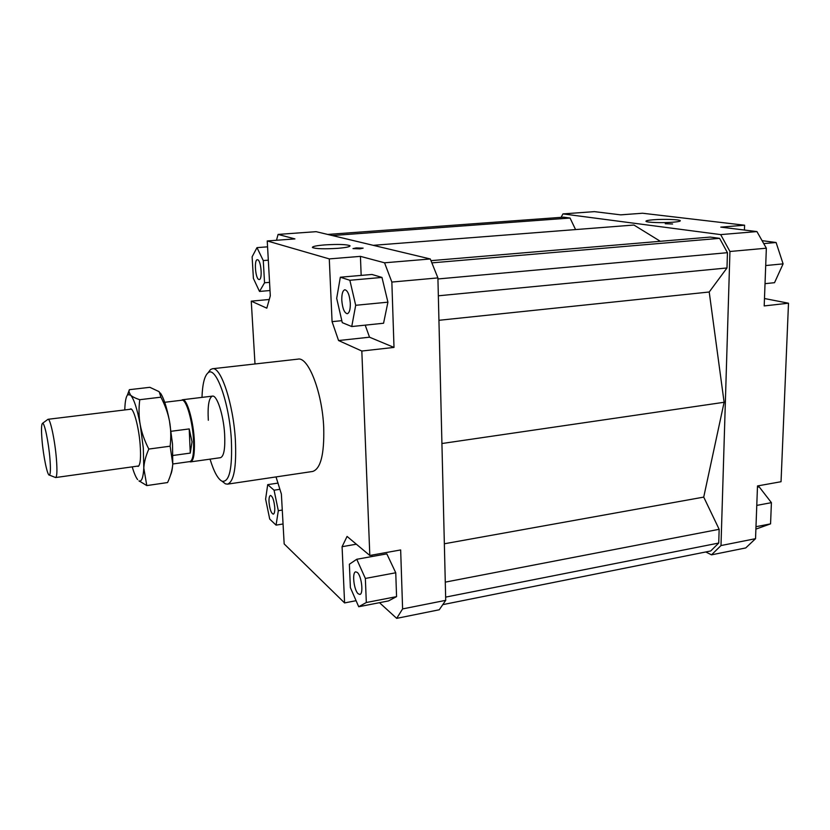 <?xml version="1.0" encoding="UTF-8"?>
<svg xmlns="http://www.w3.org/2000/svg" width="830" height="830" viewBox="0 0 830 830"><rect width="100%" height="100%" fill="white"/><g stroke="black" fill="none" stroke-linecap="round" stroke-linejoin="round"><path stroke-width="1.25" d="M181.521 400.257L182.538 399.738C186.958 398.327 193.701 421.848 194.365 441.643C194.728 454.145 193.483 460.889 190.661 461.874L189.541 461.636M164.714 402.291L181.915 400.205C186.262 398.825 192.923 422.045 193.587 441.602C193.94 453.948 192.726 460.608 189.935 461.584L172.775 463.991M190.267 453.097L189.209 428.923L192.031 441.809L190.267 453.097L173.013 455.473M55.195 477.375L55.641 477.541C57.042 476.794 57.291 470.579 56.409 458.917C54.967 440.46 50.205 418.216 48.036 419.285L47.642 419.565M42.029 440.201C41.189 429.743 41.365 424.109 42.569 423.29C44.426 422.283 48.597 442.1 49.914 458.513C50.734 468.919 50.537 474.449 49.333 475.092C47.403 475.798 43.347 456.241 42.029 440.201M171.136 431.278L189.209 428.923M208.32 420.25C207.531 405.683 208.911 397.643 212.459 396.118C216.952 394.883 223.509 414.876 224.619 433.914C225.324 448.408 223.955 456.334 220.5 457.683L190.661 461.874M324.81 244.902C338.235 244.103 346.639 244.373 350.001 245.722C350.374 246.718 346.318 247.589 337.82 248.326C324.229 249.145 315.763 248.876 312.433 247.527C312.111 246.5 316.24 245.628 324.81 244.902M653.376 219.774C663.533 218.944 679.791 219.473 680.278 220.687C680.538 221.278 678.12 221.786 673.016 222.212C662.734 223.073 646.352 222.513 645.979 221.32C645.73 220.707 648.199 220.199 653.376 219.774M356.215 247.911L363.135 248.149L359.919 248.844L352.989 248.616L356.215 247.911M665.245 223.737L672.601 223.996L665.245 223.737M341.784 300.201C341.68 293.945 342.707 290.459 344.865 289.753C347.78 290.531 349.596 295.055 350.312 303.324C350.395 309.58 349.368 313.045 347.231 313.719C344.305 312.941 342.489 308.428 341.784 300.201M258.825 279.461C255.391 278.6 253.939 259.531 257.341 259.728L257.694 259.78C261.149 260.444 262.633 279.783 259.219 279.523L258.825 279.461M274.74 507.421C274.906 511.498 274.419 513.739 273.298 514.154C271.192 513.324 269.771 509.35 269.034 502.223C268.868 498.135 269.345 495.884 270.487 495.458C272.582 496.267 274.004 500.262 274.74 507.421M357.294 572.441C361.61 575.75 363.716 594.29 359.795 594.415L358.176 593.761C353.87 590.234 351.847 572.005 355.748 571.849L357.294 572.441M212.439 368.748L297.991 359.131C308.366 356.537 322.424 392.766 323.731 427.886C324.343 454.332 320.66 468.846 312.671 471.461L227.513 484.149C233.977 481.732 236.592 466.968 235.367 439.858C233.334 403.826 220.832 366.321 212.439 368.748L210.509 369.568L208.123 372.722M201.981 397.383C202.468 384.186 204.46 376.032 207.957 372.929C215.665 365.107 229.246 402.291 231.342 439.537C232.525 468.442 229.443 482.344 222.108 481.255C217.937 479.149 213.912 471.782 210.042 459.156M222.326 481.421L225.438 483.849L227.513 484.149M402.602 608.919L396.688 618.36L439.257 609.77L445.72 600.339L402.602 608.919L400.662 549.948L369.817 555.478L361.828 351.028L338.567 340.539L369.526 337.198L394.001 347.417L361.828 351.028M396.688 618.36L379.486 602.684M356.08 600.692L344.585 602.922L284.171 543.93L281.38 494.068L276.027 476.918M371.964 555.094L372.016 556.525M396.564 596.635L395.754 572.773L386.822 553.869L356.744 559.275L349.378 564.234L350.385 587.63L358.716 606.74L388.502 600.92L396.564 596.635L366.321 602.518L365.356 578.448L395.754 572.773M445.72 600.339L437.908 277.905L430.293 258.97L316.116 231.674L278.092 234.413L294.92 238.905L267.239 240.949L270.31 295.843L266.804 308.169L251.262 301.155L269.273 299.485M254.997 363.955L251.262 301.155M276.483 240.264L278.092 234.413M365.2 325.142L369.526 337.198M341.815 320.671L332.073 321.656L338.567 340.539M332.073 321.656L329.282 258.898L360.428 256.366L384.549 262.799L391.853 282.065L394.001 347.417M360.428 256.366L361.164 275.404M381.976 277.428L371.944 274.46L340.331 277.22L336.69 298.344L342.271 322.642L351.744 326.543L383.564 323.244L387.921 302.172L381.976 277.428L349.855 280.27L340.331 277.22M369.817 555.478L347.075 536.429L342.085 546.7L356.35 544.2M344.585 602.922L342.085 546.7M561.08 217.356L562.958 213.901L720.679 234.61L729.943 251.49L766.349 248.201L756.918 231.57L720.803 227.14L744.593 225.21L744.427 230.045M562.958 213.901L594.436 211.64L620.674 214.856L642.524 213.237L744.593 225.21M756.918 231.57L720.679 234.61M729.943 251.49L720.99 545.559L711.507 554.845L705.791 551.96M575.574 229.578L570.054 218.041L563.612 217.169L327.653 234.434M660.307 241.291L633.933 225.034L373.22 245.327M442.784 604.634L710.719 550.975L718.739 543.048L719.154 529.301L703.726 497.108L724.113 402.28L709.214 292.004L726.987 267.966L727.443 252.683L719.6 238.345L710.221 237.079L430.967 260.662M711.507 554.845L745.734 547.945L755.539 538.68L720.99 545.559M755.539 538.68L757.5 485.944L781.04 481.722L788.5 303.209L764.202 305.928L766.349 248.201M430.293 258.97L384.549 262.799M391.853 282.065L437.908 277.905M757.458 487.21L759.201 486.888L771.412 502.658L770.562 523.865L755.985 526.708M771.412 502.658L756.773 505.397M770.562 523.865L755.891 529.115M764.482 298.52L788.5 303.209M762.065 240.648L776.102 242.505L763.735 243.595M776.102 242.505L783.095 263.867L774.535 282.688L765.032 283.673M783.095 263.867L765.706 265.548M365.356 578.448L356.744 559.275M358.716 606.74L366.321 602.518M276.068 525.131L278.32 510.689L274.066 490.198L267.706 484.647L265.61 499.1L269.719 519.092L276.068 525.131L283.051 523.979M278.32 510.689L282.273 510.056M274.066 490.198L279.969 489.295M267.706 484.647L278.123 483.07M259.52 291.455L264.542 282.781L263.276 260.579L256.989 247.631L252.123 256.792L253.399 278.413L259.52 291.455L270.009 290.521M264.542 282.781L269.553 282.345M263.276 260.579L268.308 260.174M256.989 247.631L267.571 246.832M267.239 240.949L329.282 258.898M351.744 326.543L355.697 305.295L387.921 302.172M355.697 305.295L349.855 280.27M570.054 218.041L332.322 235.544M441.913 443.521L724.113 402.28M703.726 497.108L444.351 543.775M718.739 543.048L445.637 597.112M445.274 582.131L719.154 529.301M726.987 267.966L438.333 295.802M709.214 292.004L438.935 320.297M727.443 252.683L437.929 278.963M719.6 238.345L431.859 262.871M127.384 395.08L129.376 389.685L128.951 391.75L130.528 395.07C132.136 396.647 135.207 398.193 139.751 399.697C138.651 408.609 138.818 416.971 140.239 424.763C141.66 432.555 144.513 440.657 148.809 449.061C145.769 456.012 144.098 462.372 143.808 468.13L143.3 447.951L140.239 424.763C137.178 408.785 133.941 398.888 130.528 395.07L127.747 394.686C126.098 396.387 125.123 401.025 124.832 408.588L124.791 409.937M146.796 485.581L139.004 480.84C141.608 482.002 143.206 477.758 143.808 468.13L146.796 485.581L167.587 482.552C170.617 475.953 172.339 469.79 172.775 464.063L170.14 446.187C171.156 437.14 170.928 428.757 169.476 421.049L172.505 444.029L172.775 464.063C172.391 469.137 171.654 472.758 170.565 474.936M129.656 409.346L130.787 408.858C133.941 409.045 138.818 427.367 140.135 444.424C141.048 457.206 140.436 464.52 138.309 466.356L137.085 466.19M160.366 393.026C163.728 397.861 166.757 407.198 169.476 421.049C168.013 413.34 165.16 405.382 160.927 397.176L159.173 391.698L149.867 387.309L129.376 389.685M132.229 466.865C134.035 473.048 135.829 477.292 137.614 479.584M160.927 397.176L139.751 399.697M170.14 446.187L148.809 449.061M189.614 461.625L190.195 461.874M55.641 477.541L138.776 465.952M42.569 423.29L48.016 419.295L131.347 409.138M49.333 475.092L55.631 477.551M182.538 399.738L212.459 396.118M222.108 481.255L225.438 483.849M207.957 372.929L210.509 369.568M127.747 394.686L128.951 391.75M139.004 480.84L139.399 481.358"/></g></svg>
